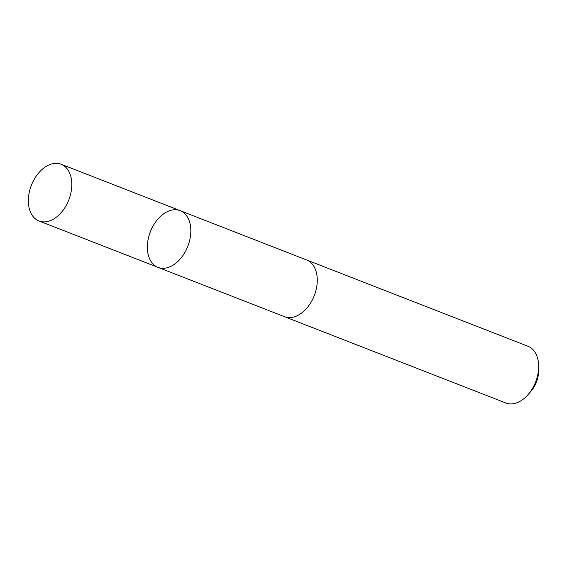 <?xml version="1.0" encoding="UTF-8"?>
<svg xmlns="http://www.w3.org/2000/svg" width="567" height="567" viewBox="0 0 567 567"><rect width="100%" height="100%" fill="white"/><g stroke="black" fill="none" stroke-linecap="round" stroke-linejoin="round"><path stroke-width="0.85" d="M306.074 259.757A30.441 20.093 111.3 0 1 306.605 259.955A30.434 20.086 111.3 0 1 316.712 286.789A30.434 20.086 111.3 0 1 284.492 316.67L158.037 267.376A30.441 20.086 -68.7 0 0 187.812 246.312A30.441 20.086 -68.7 0 0 180.15 210.655A30.441 20.086 -68.7 0 0 147.923 240.543A30.441 20.086 -68.7 0 0 158.037 267.376A30.441 20.086 -68.7 0 0 187.812 246.312A30.441 20.086 -68.7 0 0 180.15 210.655L61.13 164.246A30.441 20.093 111.3 0 1 71.244 191.079A30.441 20.093 111.3 0 1 39.017 220.974A30.441 20.093 111.3 0 1 28.903 194.134A30.441 20.093 111.3 0 1 61.13 164.246M180.15 210.655L306.605 259.962A30.441 20.093 111.3 0 1 316.719 286.789A30.441 20.093 111.3 0 1 284.492 316.684A30.441 20.093 111.3 0 1 283.968 316.464M306.605 259.955L527.976 346.267A30.441 20.093 111.3 0 1 538.65 367.494A30.441 20.093 111.3 0 1 538.09 373.1A30.441 20.093 111.3 0 1 528.083 394.589A30.441 20.093 111.3 0 1 505.863 402.995L284.492 316.684M538.65 367.494L538.53 371.952A21.652 14.295 111.3 0 1 538.133 375.942A21.652 14.295 111.3 0 1 531.01 391.23L528.083 394.589M158.037 267.376L39.017 220.974"/></g></svg>

